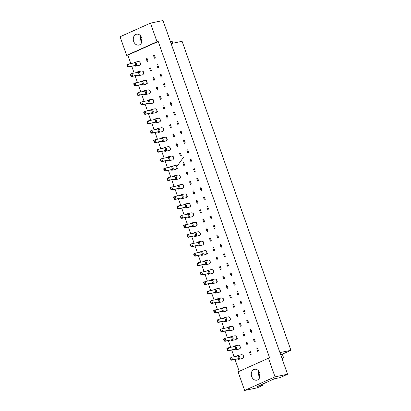 <?xml version="1.0" encoding="UTF-8"?>
<svg xmlns="http://www.w3.org/2000/svg" width="411" height="411" viewBox="0 0 411 411"><rect width="100%" height="100%" fill="white"/><g stroke="black" fill="none" stroke-linecap="round" stroke-linejoin="round"><path stroke-width="0.62" d="M141.826 42.03A5.559 4.357 78.3 0 1 140.67 39.99A5.559 4.357 78.3 0 1 140.541 35.798M141.697 37.838A5.559 4.357 78.3 0 1 138.81 45.082A5.559 4.357 78.3 0 1 133.673 41.434A5.559 4.357 78.3 0 1 136.56 34.195A5.559 4.357 78.3 0 1 141.697 37.838M157.017 41.752L126.629 55.362L120.074 36.749L150.462 23.139L157.017 41.752L158.225 41.506L127.836 55.115L126.629 55.362M150.462 23.139L163.008 20.55L287.566 374.251L279.968 377.652L274.42 378.798L257.507 386.376L263.055 385.23L262.65 384.069M141.98 41.413L140.336 36.738M259.983 376.502L258.334 371.821M263.055 385.23L257.178 387.861L244.632 390.45L238.077 371.832L268.46 358.228L275.021 376.841L287.566 374.251M127.836 55.115L130.821 63.587M131.808 66.387L134.15 73.045M135.137 75.845L137.48 82.503M138.466 85.303L140.814 91.956M141.795 94.756L144.143 101.414M145.129 104.214L147.472 110.872M148.458 113.672L150.801 120.331M151.787 123.13L154.13 129.784M155.117 132.583L157.464 139.242M158.451 142.042L160.793 148.7M161.78 151.5L164.123 158.158M165.109 160.958L167.452 167.611M168.438 170.411L170.786 177.069M171.772 179.869L174.115 186.527M175.101 189.327L177.444 195.985M178.431 198.785L180.773 205.438M181.76 208.238L184.107 214.896M185.094 217.696L187.437 224.355M188.423 227.155L190.766 233.813M191.752 236.613L194.095 243.266M195.081 246.066L197.429 252.724M198.41 255.524L200.758 262.182M201.744 264.982L204.087 271.64M205.074 274.44L207.416 281.093M208.403 283.893L210.745 290.551M211.732 293.351L214.08 300.009M215.066 302.809L217.409 309.468M218.395 312.268L220.738 318.921M221.724 321.721L224.067 328.379M225.053 331.179L227.401 337.837M228.388 340.637L230.73 347.295M231.717 350.095L234.059 356.748M235.046 359.548L239.197 371.333M275.021 376.841L244.632 390.45M268.46 358.228L269.667 357.976L158.225 41.506M251.676 376.522A5.559 4.357 78.3 0 1 254.563 369.278A5.559 4.357 78.3 0 1 259.701 372.926A5.559 4.357 78.3 0 1 256.813 380.165A5.559 4.357 78.3 0 1 251.676 376.522M259.829 377.118A5.559 4.357 78.3 0 1 258.673 375.079A5.559 4.357 78.3 0 1 258.545 370.886M279.937 352.592L290.926 350.321L182.099 41.3L171.115 43.566M170.483 41.778L172.188 41.429L172.82 43.217M282.054 358.608L283.636 357.899L282.326 354.174L290.926 350.321M281.931 358.248L283.636 357.899M280.621 354.529L282.326 354.174M139.37 61.825L139.822 61.727L140.742 64.337L139.981 64.676M148.022 61.075L147.164 61.46L146.244 58.855L147.102 58.47L148.022 61.075M155.301 57.812L154.444 58.198L153.524 55.593L154.387 55.208L155.301 57.812M142.704 71.278L143.156 71.185L144.071 73.79L143.311 74.134M151.351 70.533L150.493 70.918L149.573 68.308L150.436 67.923L151.351 70.533M158.636 67.27L157.773 67.656L156.858 65.051L157.716 64.666L158.636 67.27M146.033 80.736L146.486 80.643L147.4 83.248L146.645 83.587M154.685 79.991L153.822 80.371L152.907 77.766L153.765 77.381L154.685 79.991M161.965 76.729L161.102 77.114L160.187 74.504L161.045 74.119L161.965 76.729M149.363 90.194L149.815 90.101L150.734 92.706L149.974 93.045M158.014 89.444L157.151 89.829L156.237 87.224L157.094 86.839L158.014 89.444M165.294 86.187L164.436 86.567L163.516 83.962L164.374 83.577L165.294 86.187M152.692 99.652L153.144 99.554L154.063 102.164L153.303 102.503M161.343 98.902L160.485 99.287L159.566 96.683L160.424 96.297L161.343 98.902M168.623 95.64L167.765 96.025L166.845 93.42L167.709 93.035L168.623 95.64M156.026 109.105L156.473 109.013L157.392 111.622L156.632 111.962M164.672 108.36L163.814 108.745L162.895 106.136L163.758 105.75L164.672 108.36M171.957 105.098L171.094 105.483L170.175 102.878L171.038 102.493L171.957 105.098M159.355 118.563L159.807 118.471L160.722 121.075L159.961 121.415M168.007 117.818L167.143 118.198L166.229 115.594L167.087 115.208L168.007 117.818M175.286 114.556L174.423 114.941L173.509 112.331L174.367 111.946L175.286 114.556M162.684 128.021L163.136 127.929L164.056 130.534L163.295 130.873M171.336 127.271L170.473 127.657L169.558 125.052L170.416 124.667L171.336 127.271M178.615 124.014L177.758 124.399L176.838 121.79L177.696 121.404L178.615 124.014M166.013 137.48L166.465 137.382L167.385 139.992L166.625 140.331M174.665 136.729L173.807 137.115L172.887 134.51L173.745 134.125L174.665 136.729M181.945 133.467L181.087 133.852L180.167 131.248L181.03 130.862L181.945 133.467M169.347 146.933L169.794 146.84L170.714 149.45L169.954 149.789M177.994 146.188L177.136 146.573L176.216 143.963L177.079 143.578L177.994 146.188M185.274 142.925L184.416 143.311L183.496 140.706L184.359 140.321L185.274 142.925M172.677 156.391L173.129 156.298L174.043 158.903L173.283 159.242M181.323 155.646L180.465 156.031L179.545 153.421L180.408 153.036L181.323 155.646M188.608 152.383L187.745 152.769L186.83 150.159L187.688 149.779L188.608 152.383M176.006 165.849L176.458 165.756L177.372 168.361L176.617 168.7M184.657 165.099L183.794 165.484L182.88 162.879L183.738 162.494L184.657 165.099M191.937 161.842L191.079 162.227L190.159 159.617L191.017 159.232L191.937 161.842M179.335 175.307L179.787 175.209L180.706 177.819L179.946 178.158M187.986 174.557L187.128 174.942L186.209 172.337L187.067 171.952L187.986 174.557M195.266 171.295L194.408 171.68L193.489 169.075L194.352 168.69L195.266 171.295M182.664 184.76L183.116 184.667L184.036 187.277L183.275 187.616M191.315 184.015L190.457 184.4L189.538 181.79L190.401 181.41L191.315 184.015M198.595 180.753L197.737 181.138L196.818 178.533L197.681 178.148L198.595 180.753M185.998 194.218L186.45 194.126L187.365 196.73L186.604 197.075M194.644 193.473L193.787 193.858L192.867 191.249L193.73 190.863L194.644 193.473M201.929 190.211L201.066 190.596L200.152 187.986L201.01 187.606L201.929 190.211M189.327 203.676L189.779 203.584L190.694 206.188L189.939 206.528M197.979 202.926L197.116 203.311L196.201 200.707L197.059 200.321L197.979 202.926M205.259 199.669L204.395 200.054L203.481 197.444L204.339 197.059L205.259 199.669M192.656 213.134L193.108 213.042L194.028 215.647L193.268 215.986M201.308 212.384L200.445 212.77L199.53 210.165L200.388 209.78L201.308 212.384M208.588 209.122L207.73 209.507L206.81 206.903L207.668 206.517L208.588 209.122M195.985 222.587L196.437 222.495L197.357 225.105L196.597 225.444M204.637 221.842L203.779 222.228L202.859 219.618L203.717 219.238L204.637 221.842M211.917 218.58L211.059 218.965L210.139 216.361L211.002 215.975L211.917 218.58M199.32 232.045L199.767 231.953L200.686 234.558L199.926 234.902M207.966 231.301L207.108 231.686L206.188 229.076L207.052 228.691L207.966 231.301M215.251 228.038L214.388 228.424L213.473 225.819L214.331 225.434L215.251 228.038M202.649 241.504L203.101 241.411L204.015 244.016L203.255 244.355M211.3 240.754L210.437 241.139L209.523 238.534L210.381 238.149L211.3 240.754M218.58 237.496L217.717 237.882L216.803 235.272L217.66 234.887L218.58 237.496M205.978 250.962L206.43 250.869L207.35 253.474L206.589 253.813M214.629 250.212L213.766 250.597L212.852 247.992L213.71 247.607L214.629 250.212M221.909 246.949L221.051 247.335L220.132 244.73L220.99 244.345L221.909 246.949M209.307 260.415L209.759 260.322L210.679 262.932L209.918 263.271M217.958 259.67L217.1 260.055L216.181 257.45L217.039 257.065L217.958 259.67M225.238 256.407L224.38 256.793L223.461 254.188L224.324 253.803L225.238 256.407M212.641 269.873L213.088 269.78L214.008 272.385L213.247 272.729M221.288 269.128L220.43 269.513L219.51 266.903L220.373 266.518L221.288 269.128M228.567 265.866L227.709 266.251L226.79 263.646L227.653 263.261L228.567 265.866M215.97 279.331L216.422 279.239L217.337 281.843L216.576 282.182M224.617 278.581L223.759 278.966L222.839 276.362L223.702 275.976L224.617 278.581M231.902 275.324L231.039 275.709L230.124 273.099L230.982 272.714L231.902 275.324M219.299 288.789L219.751 288.697L220.666 291.301L219.911 291.64M227.951 288.039L227.088 288.424L226.173 285.82L227.031 285.434L227.951 288.039M235.231 284.777L234.373 285.162L233.453 282.557L234.311 282.172L235.231 284.777M222.628 298.242L223.081 298.15L224 300.76L223.24 301.099M231.28 297.497L230.422 297.883L229.502 295.278L230.36 294.893L231.28 297.497M238.56 294.235L237.702 294.62L236.782 292.016L237.645 291.63L238.56 294.235M225.958 307.7L226.41 307.608L227.329 310.213L226.569 310.557M234.609 306.955L233.751 307.341L232.832 304.731L233.695 304.346L234.609 306.955M241.889 303.693L241.031 304.078L240.111 301.474L240.974 301.088L241.889 303.693M229.292 317.158L229.744 317.066L230.658 319.671L229.898 320.01M237.938 316.408L237.08 316.794L236.161 314.189L237.024 313.804L237.938 316.408M245.223 313.151L244.36 313.536L243.446 310.927L244.304 310.541L245.223 313.151M232.621 326.617L233.073 326.524L233.987 329.129L233.232 329.468M241.272 325.866L240.409 326.252L239.495 323.647L240.353 323.262L241.272 325.866M248.552 322.604L247.689 322.989L246.775 320.385L247.633 319.999L248.552 322.604M235.95 336.07L236.402 335.977L237.322 338.587L236.561 338.926M244.602 335.325L243.738 335.71L242.824 333.105L243.682 332.72L244.602 335.325M251.881 332.062L251.023 332.448L250.104 329.843L250.962 329.458L251.881 332.062M239.279 345.528L239.731 345.435L240.651 348.04L239.89 348.384M247.931 344.783L247.073 345.168L246.153 342.558L247.011 342.173L247.931 344.783M255.21 341.52L254.352 341.906L253.433 339.301L254.296 338.916L255.21 341.52M242.613 354.986L243.06 354.893L243.98 357.498L243.22 357.837M251.26 354.236L250.402 354.621L249.482 352.016L250.345 351.631L251.26 354.236M258.545 350.979L257.682 351.364L256.767 348.754L257.625 348.369L258.545 350.979M146.244 58.855L147.174 58.66M153.524 55.593L154.454 55.403M149.573 68.308L150.503 68.118M156.858 65.051L157.783 64.856M152.907 77.766L153.832 77.576M160.187 74.504L161.112 74.314M156.237 87.224L157.161 87.034M163.516 83.962L164.446 83.772M159.566 96.683L160.495 96.487M166.845 93.42L167.775 93.23M162.895 106.136L163.825 105.946M170.175 102.878L171.104 102.683M166.229 115.594L167.154 115.404M173.509 112.331L174.434 112.141M169.558 125.052L170.483 124.862M176.838 121.79L177.768 121.599M172.887 134.51L173.817 134.315M180.167 131.248L181.097 131.058M176.216 143.963L177.146 143.773M183.496 140.706L184.426 140.511M179.545 153.421L180.475 153.231M186.83 150.159L187.755 149.969M182.88 162.879L183.804 162.689M190.159 159.617L191.089 159.427M186.209 172.337L187.139 172.142M193.489 169.075L194.418 168.885M189.538 181.79L190.468 181.6M196.818 178.533L197.748 178.338M192.867 191.249L193.797 191.058M200.152 187.986L201.077 187.796M196.201 200.707L197.126 200.517M203.481 197.444L204.406 197.254M199.53 210.165L200.455 209.97M206.81 206.903L207.74 206.712M202.859 219.618L203.789 219.428M210.139 216.361L211.069 216.165M206.188 229.076L207.118 228.886M213.473 225.819L214.398 225.624M209.523 238.534L210.447 238.344M216.803 235.272L217.727 235.082M212.852 247.992L213.777 247.797M220.132 244.73L221.061 244.54M216.181 257.45L217.111 257.255M223.461 254.188L224.391 253.993M219.51 266.903L220.44 266.713M226.79 263.646L227.72 263.451M222.839 276.362L223.769 276.171M230.124 273.099L231.049 272.909M226.173 285.82L227.098 285.624M233.453 282.557L234.383 282.367M229.502 295.278L230.432 295.083M236.782 292.016L237.712 291.825M232.832 304.731L233.761 304.541M240.111 301.474L241.041 301.278M236.161 314.189L237.09 313.999M243.446 310.927L244.37 310.737M239.495 323.647L240.42 323.457M246.775 320.385L247.699 320.195M242.824 333.105L243.749 332.91M250.104 329.843L251.034 329.653M246.153 342.558L247.083 342.368M253.433 339.301L254.363 339.106M249.482 352.016L250.412 351.826M256.767 348.754L257.692 348.564M176.684 166.774L183.63 157.136M237.537 359.034A1.983 1.557 -101.7 0 0 238.668 359.327A1.983 1.557 -101.7 0 0 238.919 359.245A1.983 1.557 -101.7 0 0 239.752 356.902A1.983 1.557 -101.7 0 0 237.866 355.438A1.983 1.557 -101.7 0 0 237.609 355.52A1.983 1.557 -101.7 0 0 236.947 356.157M238.668 359.327L242.285 358.582A1.983 1.557 -101.7 0 0 242.541 358.5A1.983 1.557 -101.7 0 0 243.369 356.157A1.983 1.557 -101.7 0 0 241.483 354.693L237.866 355.438M238.236 355.89L231.722 357.231L232.641 359.841L239.156 358.495L238.236 355.89M230.232 358.012L231.722 357.231L230.232 358.012L230.941 360.021L231.342 359.841L230.633 357.832M231.342 359.841L232.641 359.841L231.778 360.226L239.156 358.495M231.778 360.226L230.941 360.021M243.312 357.637L243.98 357.498M234.208 349.581A1.983 1.557 -101.7 0 0 235.339 349.869A1.983 1.557 -101.7 0 0 235.59 349.787A1.983 1.557 -101.7 0 0 236.417 347.449A1.983 1.557 -101.7 0 0 234.532 345.985A1.983 1.557 -101.7 0 0 234.28 346.067A1.983 1.557 -101.7 0 0 233.612 346.699M235.339 349.869L238.955 349.124A1.983 1.557 -101.7 0 0 239.212 349.042A1.983 1.557 -101.7 0 0 240.039 346.699A1.983 1.557 -101.7 0 0 238.154 345.235L234.532 345.985M234.907 346.432L228.393 347.778L229.307 350.383L235.827 349.037L234.907 346.432M226.903 348.554L228.393 347.778L226.903 348.554L227.607 350.568L228.013 350.388L227.304 348.374M228.013 350.388L229.307 350.383L228.449 350.768L235.827 349.037M228.449 350.768L227.607 350.568M239.983 348.179L240.651 348.04M230.879 340.123A1.983 1.557 -101.7 0 0 232.004 340.416A1.983 1.557 -101.7 0 0 232.261 340.334A1.983 1.557 -101.7 0 0 233.088 337.991A1.983 1.557 -101.7 0 0 231.203 336.527A1.983 1.557 -101.7 0 0 230.951 336.609A1.983 1.557 -101.7 0 0 230.283 337.241M232.004 340.416L235.626 339.666A1.983 1.557 -101.7 0 0 235.878 339.584A1.983 1.557 -101.7 0 0 236.71 337.241A1.983 1.557 -101.7 0 0 234.825 335.782L231.203 336.527M231.578 336.974L225.064 338.32L225.978 340.925L232.492 339.578L231.578 336.974M223.569 339.101L225.064 338.32L223.569 339.101L224.278 341.109L224.678 340.93L223.969 338.921M224.678 340.93L225.978 340.925L225.12 341.31L232.492 339.578M225.12 341.31L224.278 341.109M236.654 338.721L237.322 338.587M224.216 321.207A1.983 1.557 -101.7 0 0 225.346 321.5A1.983 1.557 -101.7 0 0 225.598 321.417A1.983 1.557 -101.7 0 0 226.43 319.075A1.983 1.557 -101.7 0 0 224.545 317.611A1.983 1.557 -101.7 0 0 224.288 317.693A1.983 1.557 -101.7 0 0 223.625 318.33M225.346 321.5L228.963 320.755A1.983 1.557 -101.7 0 0 229.22 320.672A1.983 1.557 -101.7 0 0 230.047 318.33A1.983 1.557 -101.7 0 0 228.162 316.866L224.545 317.611M224.915 318.063L218.4 319.404L219.32 322.013L225.834 320.667L224.915 318.063M216.91 320.184L218.4 319.404L216.91 320.184L217.619 322.193L218.02 322.013L217.311 320.005M218.02 322.013L219.32 322.013L218.457 322.399L225.834 320.667M218.457 322.399L217.619 322.193M229.996 319.809L230.658 319.671M217.558 302.296A1.983 1.557 -101.7 0 0 218.683 302.588A1.983 1.557 -101.7 0 0 218.94 302.506A1.983 1.557 -101.7 0 0 219.767 300.164A1.983 1.557 -101.7 0 0 217.881 298.699A1.983 1.557 -101.7 0 0 217.63 298.782A1.983 1.557 -101.7 0 0 216.962 299.413M218.683 302.588L222.305 301.838A1.983 1.557 -101.7 0 0 222.556 301.756A1.983 1.557 -101.7 0 0 223.389 299.413A1.983 1.557 -101.7 0 0 221.503 297.954L217.881 298.699M218.256 299.146L211.742 300.492L212.657 303.097L219.171 301.751L218.256 299.146M210.247 301.273L211.742 300.492L210.247 301.273L210.956 303.282L211.357 303.102L210.653 301.093M211.357 303.102L212.657 303.097L211.799 303.482L219.171 301.751M211.799 303.482L210.956 303.282M223.332 300.893L224 300.76M210.9 283.379A1.983 1.557 -101.7 0 0 212.025 283.672A1.983 1.557 -101.7 0 0 212.282 283.59A1.983 1.557 -101.7 0 0 213.109 281.247A1.983 1.557 -101.7 0 0 211.223 279.783A1.983 1.557 -101.7 0 0 210.966 279.865A1.983 1.557 -101.7 0 0 210.304 280.502M212.025 283.672L215.641 282.927A1.983 1.557 -101.7 0 0 215.898 282.845A1.983 1.557 -101.7 0 0 216.725 280.502A1.983 1.557 -101.7 0 0 214.84 279.038L211.223 279.783M211.593 280.235L205.079 281.576L205.998 284.186L212.513 282.84L211.593 280.235M203.589 282.357L205.079 281.576L203.589 282.357L204.298 284.366L204.699 284.186L203.99 282.177M204.699 284.186L205.998 284.186L205.135 284.571L212.513 282.84M205.135 284.571L204.298 284.366M216.674 281.982L217.337 281.843M227.55 330.665A1.983 1.557 -101.7 0 0 228.675 330.958A1.983 1.557 -101.7 0 0 228.932 330.876A1.983 1.557 -101.7 0 0 229.759 328.533A1.983 1.557 -101.7 0 0 227.874 327.069A1.983 1.557 -101.7 0 0 227.617 327.151A1.983 1.557 -101.7 0 0 226.954 327.783M228.675 330.958L232.297 330.213A1.983 1.557 -101.7 0 0 232.549 330.131A1.983 1.557 -101.7 0 0 233.376 327.788A1.983 1.557 -101.7 0 0 231.491 326.324L227.874 327.069M228.244 327.516L221.729 328.862L222.649 331.466L229.163 330.125L228.244 327.516M220.239 329.643L221.729 328.862L220.239 329.643L220.948 331.651L221.349 331.472L220.64 329.463M221.349 331.472L222.649 331.466L221.791 331.852L229.163 330.125M221.791 331.852L220.948 331.651M233.325 329.268L233.987 329.129M220.887 311.749A1.983 1.557 -101.7 0 0 222.017 312.041A1.983 1.557 -101.7 0 0 222.269 311.959A1.983 1.557 -101.7 0 0 223.096 309.622A1.983 1.557 -101.7 0 0 221.216 308.158A1.983 1.557 -101.7 0 0 220.959 308.24A1.983 1.557 -101.7 0 0 220.296 308.872M222.017 312.041L225.634 311.297A1.983 1.557 -101.7 0 0 225.891 311.214A1.983 1.557 -101.7 0 0 226.718 308.872A1.983 1.557 -101.7 0 0 224.832 307.407L221.216 308.158M221.586 308.604L215.071 309.951L215.991 312.555L222.505 311.209L221.586 308.604M213.581 310.726L215.071 309.951L213.581 310.726L214.285 312.74L214.691 312.56L213.982 310.546M214.691 312.56L215.991 312.555L215.128 312.941L222.505 311.209M215.128 312.941L214.285 312.74M226.661 310.351L227.329 310.213M214.229 292.838A1.983 1.557 -101.7 0 0 215.354 293.13A1.983 1.557 -101.7 0 0 215.611 293.048A1.983 1.557 -101.7 0 0 216.438 290.705A1.983 1.557 -101.7 0 0 214.552 289.241A1.983 1.557 -101.7 0 0 214.301 289.323A1.983 1.557 -101.7 0 0 213.633 289.955M215.354 293.13L218.976 292.385A1.983 1.557 -101.7 0 0 219.227 292.298A1.983 1.557 -101.7 0 0 220.06 289.961A1.983 1.557 -101.7 0 0 218.174 288.496L214.552 289.241M214.927 289.688L208.408 291.034L209.327 293.639L215.842 292.298L214.927 289.688M206.918 291.815L208.408 291.034L206.918 291.815L207.627 293.824L208.028 293.644L207.319 291.635M208.028 293.644L209.327 293.639L208.469 294.024L215.842 292.298M208.469 294.024L207.627 293.824M220.003 291.44L220.666 291.301M207.565 273.921A1.983 1.557 -101.7 0 0 208.696 274.214A1.983 1.557 -101.7 0 0 208.947 274.132A1.983 1.557 -101.7 0 0 209.78 271.794A1.983 1.557 -101.7 0 0 207.894 270.33A1.983 1.557 -101.7 0 0 207.637 270.412A1.983 1.557 -101.7 0 0 206.974 271.044M208.696 274.214L212.312 273.469A1.983 1.557 -101.7 0 0 212.569 273.387A1.983 1.557 -101.7 0 0 213.396 271.044A1.983 1.557 -101.7 0 0 211.511 269.58L207.894 270.33M208.264 270.777L201.75 272.123L202.669 274.728L209.184 273.382L208.264 270.777M200.26 272.899L201.75 272.123L200.26 272.899L200.969 274.913L201.369 274.733L200.66 272.719M201.369 274.733L202.669 274.728L201.806 275.113L209.184 273.382M201.806 275.113L200.969 274.913M213.34 272.524L214.008 272.385M204.236 264.468A1.983 1.557 -101.7 0 0 205.366 264.761A1.983 1.557 -101.7 0 0 205.618 264.679A1.983 1.557 -101.7 0 0 206.445 262.336A1.983 1.557 -101.7 0 0 204.56 260.872A1.983 1.557 -101.7 0 0 204.308 260.954A1.983 1.557 -101.7 0 0 203.64 261.586M205.366 264.761L208.983 264.011A1.983 1.557 -101.7 0 0 209.24 263.929A1.983 1.557 -101.7 0 0 210.067 261.586A1.983 1.557 -101.7 0 0 208.182 260.127L204.56 260.872M204.935 261.319L198.421 262.665L199.335 265.27L205.849 263.924L204.935 261.319M196.926 263.446L198.421 262.665L196.926 263.446L197.634 265.455L198.035 265.275L197.331 263.266M198.035 265.275L199.335 265.27L198.477 265.655L205.849 263.924M198.477 265.655L197.634 265.455M210.011 263.066L210.679 262.932M197.578 245.552A1.983 1.557 -101.7 0 0 198.703 245.845A1.983 1.557 -101.7 0 0 198.96 245.763A1.983 1.557 -101.7 0 0 199.787 243.42A1.983 1.557 -101.7 0 0 197.902 241.956A1.983 1.557 -101.7 0 0 197.645 242.038A1.983 1.557 -101.7 0 0 196.982 242.67M198.703 245.845L202.325 245.1A1.983 1.557 -101.7 0 0 202.577 245.018A1.983 1.557 -101.7 0 0 203.404 242.675A1.983 1.557 -101.7 0 0 201.518 241.211L197.902 241.956M198.272 242.408L191.757 243.749L192.677 246.359L199.191 245.013L198.272 242.408M190.267 244.53L191.757 243.749L190.267 244.53L190.976 246.538L191.377 246.359L190.668 244.35M191.377 246.359L192.677 246.359L191.814 246.744L199.191 245.013M191.814 246.744L190.976 246.538M203.353 244.155L204.015 244.016M190.915 226.641A1.983 1.557 -101.7 0 0 192.045 226.934A1.983 1.557 -101.7 0 0 192.297 226.851A1.983 1.557 -101.7 0 0 193.124 224.509A1.983 1.557 -101.7 0 0 191.238 223.045A1.983 1.557 -101.7 0 0 190.987 223.127A1.983 1.557 -101.7 0 0 190.319 223.759M192.045 226.934L195.662 226.184A1.983 1.557 -101.7 0 0 195.919 226.101A1.983 1.557 -101.7 0 0 196.746 223.759A1.983 1.557 -101.7 0 0 194.86 222.294L191.238 223.045M191.613 223.492L185.099 224.838L186.013 227.442L192.533 226.096L191.613 223.492M183.609 225.613L185.099 224.838L183.609 225.613L184.313 227.627L184.714 227.447L184.01 225.439M184.714 227.447L186.013 227.442L185.155 227.828L192.533 226.096M185.155 227.828L184.313 227.627M196.689 225.238L197.357 225.105M200.907 255.01A1.983 1.557 -101.7 0 0 202.032 255.303A1.983 1.557 -101.7 0 0 202.289 255.221A1.983 1.557 -101.7 0 0 203.116 252.878A1.983 1.557 -101.7 0 0 201.231 251.414A1.983 1.557 -101.7 0 0 200.979 251.496A1.983 1.557 -101.7 0 0 200.311 252.128M202.032 255.303L205.654 254.553A1.983 1.557 -101.7 0 0 205.906 254.471A1.983 1.557 -101.7 0 0 206.738 252.133A1.983 1.557 -101.7 0 0 204.853 250.669L201.231 251.414M201.606 251.861L195.086 253.207L196.006 255.812L202.52 254.471L201.606 251.861M193.596 253.988L195.086 253.207L193.596 253.988L194.305 255.996L194.706 255.817L193.997 253.808M194.706 255.817L196.006 255.812L195.148 256.197L202.52 254.471M195.148 256.197L194.305 255.996M206.682 253.613L207.35 253.474M194.244 236.094A1.983 1.557 -101.7 0 0 195.374 236.387A1.983 1.557 -101.7 0 0 195.626 236.304A1.983 1.557 -101.7 0 0 196.458 233.967A1.983 1.557 -101.7 0 0 194.573 232.503A1.983 1.557 -101.7 0 0 194.316 232.585A1.983 1.557 -101.7 0 0 193.653 233.217M195.374 236.387L198.991 235.642A1.983 1.557 -101.7 0 0 199.248 235.56A1.983 1.557 -101.7 0 0 200.075 233.217A1.983 1.557 -101.7 0 0 198.189 231.753L194.573 232.503M194.942 232.95L188.428 234.296L189.348 236.9L195.862 235.554L194.942 232.95M186.938 235.071L188.428 234.296L186.938 235.071L187.647 237.085L188.048 236.906L187.339 234.892M188.048 236.906L189.348 236.9L188.485 237.286L195.862 235.554M188.485 237.286L187.647 237.085M200.018 234.696L200.686 234.558M187.586 217.183A1.983 1.557 -101.7 0 0 188.711 217.476A1.983 1.557 -101.7 0 0 188.968 217.393A1.983 1.557 -101.7 0 0 189.795 215.051A1.983 1.557 -101.7 0 0 187.909 213.586A1.983 1.557 -101.7 0 0 187.657 213.669A1.983 1.557 -101.7 0 0 186.99 214.301M188.711 217.476L192.333 216.725A1.983 1.557 -101.7 0 0 192.584 216.643A1.983 1.557 -101.7 0 0 193.417 214.306A1.983 1.557 -101.7 0 0 191.531 212.841L187.909 213.586M188.284 214.033L181.77 215.379L182.684 217.984L189.199 216.643L188.284 214.033M180.275 216.16L181.77 215.379L180.275 216.16L180.984 218.169L181.385 217.989L180.676 215.981M181.385 217.989L182.684 217.984L181.826 218.369L189.199 216.643M181.826 218.369L180.984 218.169M193.36 215.785L194.028 215.647M180.922 198.266A1.983 1.557 -101.7 0 0 182.052 198.559A1.983 1.557 -101.7 0 0 182.304 198.477A1.983 1.557 -101.7 0 0 183.136 196.139A1.983 1.557 -101.7 0 0 181.251 194.675A1.983 1.557 -101.7 0 0 180.994 194.757A1.983 1.557 -101.7 0 0 180.331 195.389M182.052 198.559L185.669 197.814A1.983 1.557 -101.7 0 0 185.926 197.732A1.983 1.557 -101.7 0 0 186.753 195.389A1.983 1.557 -101.7 0 0 184.868 193.925L181.251 194.675M181.621 195.122L175.107 196.468L176.026 199.073L182.541 197.727L181.621 195.122M173.617 197.244L175.107 196.468L173.617 197.244L174.326 199.258L174.726 199.078L174.017 197.064M174.726 199.078L176.026 199.073L175.163 199.458L182.541 197.727M175.163 199.458L174.326 199.258M186.702 196.869L187.365 196.73M174.264 179.355A1.983 1.557 -101.7 0 0 175.389 179.648A1.983 1.557 -101.7 0 0 175.646 179.566A1.983 1.557 -101.7 0 0 176.473 177.223A1.983 1.557 -101.7 0 0 174.588 175.759A1.983 1.557 -101.7 0 0 174.336 175.841A1.983 1.557 -101.7 0 0 173.668 176.473M175.389 179.648L179.011 178.898A1.983 1.557 -101.7 0 0 179.263 178.816A1.983 1.557 -101.7 0 0 180.095 176.478A1.983 1.557 -101.7 0 0 178.21 175.014L174.588 175.759M174.963 176.206L168.448 177.552L169.363 180.157L175.877 178.816L174.963 176.206M166.953 178.333L168.448 177.552L166.953 178.333L167.662 180.342L168.063 180.162L167.359 178.153M168.063 180.162L169.363 180.157L168.505 180.542L175.877 178.816M168.505 180.542L167.662 180.342M180.039 177.958L180.706 177.819M167.606 160.439A1.983 1.557 -101.7 0 0 168.731 160.732A1.983 1.557 -101.7 0 0 168.983 160.65A1.983 1.557 -101.7 0 0 169.815 158.312A1.983 1.557 -101.7 0 0 167.929 156.848A1.983 1.557 -101.7 0 0 167.673 156.93A1.983 1.557 -101.7 0 0 167.01 157.562M168.731 160.732L172.348 159.987A1.983 1.557 -101.7 0 0 172.605 159.905A1.983 1.557 -101.7 0 0 173.432 157.562A1.983 1.557 -101.7 0 0 171.546 156.098L167.929 156.848M168.299 157.295L161.785 158.636L162.705 161.246L169.219 159.9L168.299 157.295M160.295 159.417L161.785 158.636L160.295 159.417L161.004 161.431L161.405 161.251L160.696 159.237M161.405 161.251L162.705 161.246L161.842 161.631L169.219 159.9M161.842 161.631L161.004 161.431M173.38 159.042L174.043 158.903M160.942 141.528A1.983 1.557 -101.7 0 0 162.073 141.821A1.983 1.557 -101.7 0 0 162.324 141.738A1.983 1.557 -101.7 0 0 163.152 139.396A1.983 1.557 -101.7 0 0 161.266 137.932A1.983 1.557 -101.7 0 0 161.014 138.014A1.983 1.557 -101.7 0 0 160.347 138.646M162.073 141.821L165.69 141.071A1.983 1.557 -101.7 0 0 165.946 140.988A1.983 1.557 -101.7 0 0 166.774 138.651A1.983 1.557 -101.7 0 0 164.888 137.187L161.266 137.932M161.641 138.379L155.127 139.725L156.041 142.329L162.556 140.988L161.641 138.379M153.632 140.505L155.127 139.725L153.632 140.505L154.341 142.514L154.742 142.334L154.038 140.326M154.742 142.334L156.041 142.329L155.183 142.715L162.556 140.988M155.183 142.715L154.341 142.514M166.717 140.13L167.385 139.992M154.284 122.612A1.983 1.557 -101.7 0 0 155.409 122.904A1.983 1.557 -101.7 0 0 155.666 122.822A1.983 1.557 -101.7 0 0 156.493 120.485A1.983 1.557 -101.7 0 0 154.608 119.02A1.983 1.557 -101.7 0 0 154.351 119.103A1.983 1.557 -101.7 0 0 153.688 119.735M155.409 122.904L159.031 122.159A1.983 1.557 -101.7 0 0 159.283 122.077A1.983 1.557 -101.7 0 0 160.11 119.735A1.983 1.557 -101.7 0 0 158.225 118.27L154.608 119.02M154.978 119.467L148.463 120.808L149.383 123.418L155.897 122.072L154.978 119.467M146.974 121.589L148.463 120.808L146.974 121.589L147.683 123.603L148.083 123.423L147.374 121.409M148.083 123.423L149.383 123.418L148.52 123.803L155.897 122.072M148.52 123.803L147.683 123.603M160.059 121.214L160.722 121.075M147.621 103.7A1.983 1.557 -101.7 0 0 148.751 103.993A1.983 1.557 -101.7 0 0 149.003 103.911A1.983 1.557 -101.7 0 0 149.83 101.568A1.983 1.557 -101.7 0 0 147.945 100.104A1.983 1.557 -101.7 0 0 147.693 100.186A1.983 1.557 -101.7 0 0 147.025 100.818M148.751 103.993L152.368 103.243A1.983 1.557 -101.7 0 0 152.625 103.161A1.983 1.557 -101.7 0 0 153.452 100.823A1.983 1.557 -101.7 0 0 151.567 99.359L147.945 100.104M148.32 100.551L141.805 101.897L142.72 104.502L149.239 103.161L148.32 100.551M140.315 102.678L141.805 101.897L140.315 102.678L141.019 104.687L141.42 104.507L140.716 102.498M141.42 104.507L142.72 104.502L141.862 104.887L149.239 103.161M141.862 104.887L141.019 104.687M153.395 102.303L154.063 102.164M140.963 84.784A1.983 1.557 -101.7 0 0 142.088 85.077A1.983 1.557 -101.7 0 0 142.345 84.995A1.983 1.557 -101.7 0 0 143.172 82.652A1.983 1.557 -101.7 0 0 141.286 81.193A1.983 1.557 -101.7 0 0 141.03 81.275A1.983 1.557 -101.7 0 0 140.367 81.907M142.088 85.077L145.71 84.332A1.983 1.557 -101.7 0 0 145.962 84.25A1.983 1.557 -101.7 0 0 146.789 81.907A1.983 1.557 -101.7 0 0 144.903 80.443L141.286 81.193M141.656 81.64L135.142 82.981L136.062 85.591L142.576 84.245L141.656 81.64M133.652 83.762L135.142 82.981L133.652 83.762L134.361 85.776L134.762 85.596L134.053 83.582M134.762 85.596L136.062 85.591L135.204 85.976L142.576 84.245M135.204 85.976L134.361 85.776M146.737 83.387L147.4 83.248M134.299 65.873A1.983 1.557 -101.7 0 0 135.43 66.166A1.983 1.557 -101.7 0 0 135.681 66.084A1.983 1.557 -101.7 0 0 136.509 63.741A1.983 1.557 -101.7 0 0 134.623 62.277A1.983 1.557 -101.7 0 0 134.371 62.359A1.983 1.557 -101.7 0 0 133.703 62.991M135.43 66.166L139.046 65.416A1.983 1.557 -101.7 0 0 139.303 65.334A1.983 1.557 -101.7 0 0 140.13 62.996A1.983 1.557 -101.7 0 0 138.245 61.532L134.623 62.277M134.998 62.724L128.484 64.07L129.398 66.674L135.918 65.334L134.998 62.724M126.994 64.851L128.484 64.07L126.994 64.851L127.698 66.859L128.104 66.68L127.395 64.671M128.104 66.68L129.398 66.674L128.54 67.06L135.918 65.334M128.54 67.06L127.698 66.859M140.074 64.47L140.742 64.337M184.256 207.725A1.983 1.557 -101.7 0 0 185.382 208.017A1.983 1.557 -101.7 0 0 185.638 207.935A1.983 1.557 -101.7 0 0 186.466 205.592A1.983 1.557 -101.7 0 0 184.58 204.128A1.983 1.557 -101.7 0 0 184.323 204.21A1.983 1.557 -101.7 0 0 183.66 204.842M185.382 208.017L189.003 207.272A1.983 1.557 -101.7 0 0 189.255 207.19A1.983 1.557 -101.7 0 0 190.082 204.848A1.983 1.557 -101.7 0 0 188.197 203.383L184.58 204.128M184.95 204.58L178.436 205.921L179.355 208.531L185.87 207.185L184.95 204.58M176.946 206.702L178.436 205.921L176.946 206.702L177.655 208.711L178.055 208.531L177.347 206.522M178.055 208.531L179.355 208.531L178.497 208.916L185.87 207.185M178.497 208.916L177.655 208.711M190.031 206.327L190.694 206.188M177.593 188.813A1.983 1.557 -101.7 0 0 178.723 189.106A1.983 1.557 -101.7 0 0 178.975 189.024A1.983 1.557 -101.7 0 0 179.802 186.681A1.983 1.557 -101.7 0 0 177.922 185.217A1.983 1.557 -101.7 0 0 177.665 185.299A1.983 1.557 -101.7 0 0 176.997 185.931M178.723 189.106L182.34 188.356A1.983 1.557 -101.7 0 0 182.597 188.274A1.983 1.557 -101.7 0 0 183.424 185.931A1.983 1.557 -101.7 0 0 181.539 184.467L177.922 185.217M178.292 185.664L171.777 187.01L172.692 189.615L179.211 188.269L178.292 185.664M170.288 187.786L171.777 187.01L170.288 187.786L170.991 189.8L171.397 189.62L170.688 187.606M171.397 189.62L172.692 189.615L171.834 190L179.211 188.269M171.834 190L170.991 189.8M183.368 187.411L184.036 187.277M170.935 169.897A1.983 1.557 -101.7 0 0 172.06 170.19A1.983 1.557 -101.7 0 0 172.317 170.108A1.983 1.557 -101.7 0 0 173.144 167.765A1.983 1.557 -101.7 0 0 171.259 166.301A1.983 1.557 -101.7 0 0 171.007 166.383A1.983 1.557 -101.7 0 0 170.339 167.015M172.06 170.19L175.682 169.445A1.983 1.557 -101.7 0 0 175.934 169.363A1.983 1.557 -101.7 0 0 176.766 167.02A1.983 1.557 -101.7 0 0 174.881 165.556L171.259 166.301M171.628 166.753L165.114 168.094L166.034 170.704L172.548 169.358L171.628 166.753M163.624 168.875L165.114 168.094L163.624 168.875L164.333 170.884L164.734 170.704L164.025 168.695M164.734 170.704L166.034 170.704L165.176 171.089L172.548 169.358M165.176 171.089L164.333 170.884M176.709 168.5L177.372 168.361M164.272 150.986A1.983 1.557 -101.7 0 0 165.402 151.279A1.983 1.557 -101.7 0 0 165.654 151.197A1.983 1.557 -101.7 0 0 166.486 148.854A1.983 1.557 -101.7 0 0 164.6 147.39A1.983 1.557 -101.7 0 0 164.343 147.472A1.983 1.557 -101.7 0 0 163.681 148.104M165.402 151.279L169.019 150.529A1.983 1.557 -101.7 0 0 169.275 150.447A1.983 1.557 -101.7 0 0 170.103 148.104A1.983 1.557 -101.7 0 0 168.217 146.64L164.6 147.39M164.97 147.837L158.456 149.183L159.376 151.787L165.89 150.441L164.97 147.837M156.966 149.958L158.456 149.183L156.966 149.958L157.675 151.972L158.076 151.793L157.367 149.779M158.076 151.793L159.376 151.787L158.512 152.173L165.89 150.441M158.512 152.173L157.675 151.972M170.046 149.583L170.714 149.45M157.613 132.07A1.983 1.557 -101.7 0 0 158.738 132.363A1.983 1.557 -101.7 0 0 158.995 132.28A1.983 1.557 -101.7 0 0 159.822 129.938A1.983 1.557 -101.7 0 0 157.937 128.473A1.983 1.557 -101.7 0 0 157.685 128.556A1.983 1.557 -101.7 0 0 157.017 129.188M158.738 132.363L162.36 131.618A1.983 1.557 -101.7 0 0 162.612 131.535A1.983 1.557 -101.7 0 0 163.444 129.193A1.983 1.557 -101.7 0 0 161.559 127.729L157.937 128.473M158.312 128.926L151.793 130.266L152.712 132.876L159.227 131.53L158.312 128.926M150.303 131.047L151.793 130.266L150.303 131.047L151.012 133.056L151.412 132.876L150.703 130.868M151.412 132.876L152.712 132.876L151.854 133.256L159.227 131.53M151.854 133.256L151.012 133.056M163.388 130.672L164.056 130.534M150.95 113.159A1.983 1.557 -101.7 0 0 152.08 113.451A1.983 1.557 -101.7 0 0 152.332 113.369A1.983 1.557 -101.7 0 0 153.164 111.027A1.983 1.557 -101.7 0 0 151.279 109.562A1.983 1.557 -101.7 0 0 151.022 109.645A1.983 1.557 -101.7 0 0 150.359 110.276M152.08 113.451L155.697 112.701A1.983 1.557 -101.7 0 0 155.954 112.619A1.983 1.557 -101.7 0 0 156.781 110.276A1.983 1.557 -101.7 0 0 154.896 108.812L151.279 109.562M151.649 110.009L145.134 111.355L146.054 113.96L152.568 112.614L151.649 110.009M143.645 112.131L145.134 111.355L143.645 112.131L144.353 114.145L144.754 113.965L144.045 111.951M144.754 113.965L146.054 113.96L145.191 114.345L152.568 112.614M145.191 114.345L144.353 114.145M156.725 111.756L157.392 111.622M144.292 94.242A1.983 1.557 -101.7 0 0 145.417 94.535A1.983 1.557 -101.7 0 0 145.674 94.453A1.983 1.557 -101.7 0 0 146.501 92.11A1.983 1.557 -101.7 0 0 144.615 90.646A1.983 1.557 -101.7 0 0 144.364 90.728A1.983 1.557 -101.7 0 0 143.696 91.36M145.417 94.535L149.039 93.79A1.983 1.557 -101.7 0 0 149.291 93.708A1.983 1.557 -101.7 0 0 150.123 91.365A1.983 1.557 -101.7 0 0 148.237 89.901L144.615 90.646M144.991 91.098L138.476 92.439L139.391 95.049L145.905 93.703L144.991 91.098M136.981 93.22L138.476 92.439L136.981 93.22L137.69 95.229L138.091 95.049L137.382 93.04M138.091 95.049L139.391 95.049L138.533 95.429L145.905 93.703M138.533 95.429L137.69 95.229M150.066 92.845L150.734 92.706M137.628 75.331A1.983 1.557 -101.7 0 0 138.759 75.624A1.983 1.557 -101.7 0 0 139.01 75.542A1.983 1.557 -101.7 0 0 139.843 73.199A1.983 1.557 -101.7 0 0 137.957 71.735A1.983 1.557 -101.7 0 0 137.7 71.817A1.983 1.557 -101.7 0 0 137.038 72.449M138.759 75.624L142.376 74.874A1.983 1.557 -101.7 0 0 142.632 74.792A1.983 1.557 -101.7 0 0 143.46 72.449A1.983 1.557 -101.7 0 0 141.574 70.985L137.957 71.735M138.327 72.182L131.813 73.528L132.732 76.133L139.247 74.787L138.327 72.182M130.323 74.304L131.813 73.528L130.323 74.304L131.032 76.318L131.433 76.138L130.724 74.124M131.433 76.138L132.732 76.133L131.869 76.518L139.247 74.787M131.869 76.518L131.032 76.318M143.403 73.929L144.071 73.79"/></g></svg>
